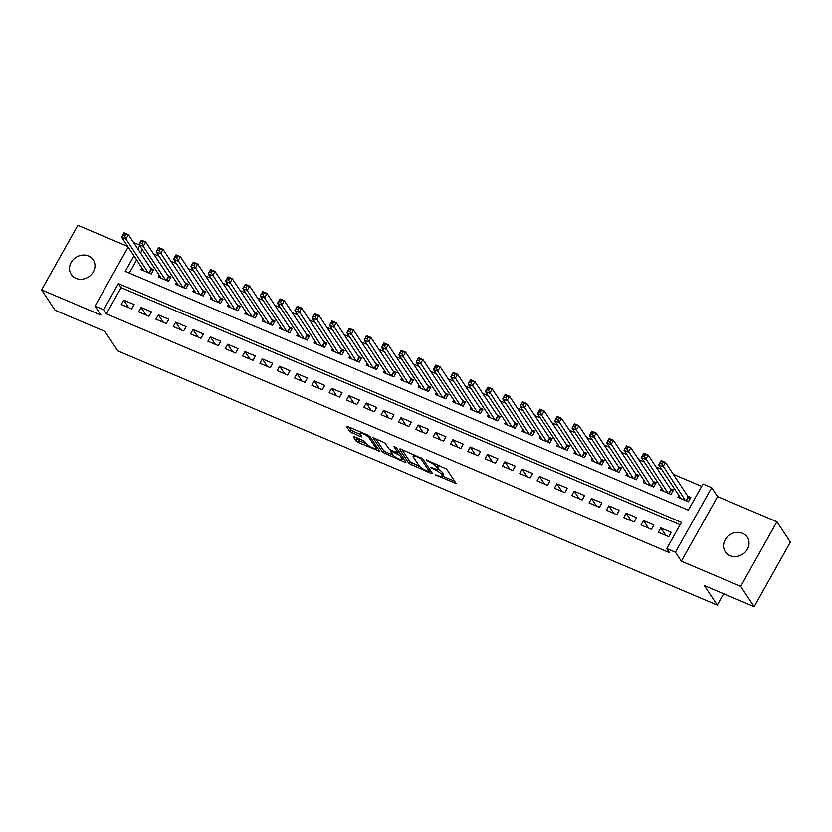 <?xml version="1.0" encoding="UTF-8"?>
<svg xmlns="http://www.w3.org/2000/svg" width="832" height="832" viewBox="0 0 832 832"><rect width="100%" height="100%" fill="white"/><g stroke="black" fill="none" stroke-linecap="round" stroke-linejoin="round"><path stroke-width="1.25" d="M435.354 474.822L456.154 483.475L446.638 469.092L426.338 459.909L429.416 462.02A6.479 1.55 -150.7 0 1 436.55 466.877L437.341 468.083A6.479 1.55 -150.7 0 1 437.549 468.936A6.479 1.55 -150.7 0 1 433.597 468.322L430.435 467.386L434.335 469.446A6.479 1.55 -150.7 0 1 441.47 474.313L442.26 475.509A6.479 1.55 -150.7 0 1 442.468 476.372A6.479 1.55 -150.7 0 1 438.516 475.758L435.354 474.822M75.982 278.314A13.198 11.627 -33.5 0 0 91.322 274.602A13.198 11.627 -33.5 0 0 93.257 259.854A13.198 11.627 -33.5 0 0 88.525 255.965A13.198 11.627 -33.5 0 0 73.185 259.688A13.198 11.627 -33.5 0 0 71.25 274.425A13.198 11.627 -33.5 0 0 75.982 278.314M730.007 555.682A13.198 11.627 -33.5 0 0 745.347 551.97A13.198 11.627 -33.5 0 0 747.282 537.222A13.198 11.627 -33.5 0 0 742.55 533.333A13.198 11.627 -33.5 0 0 727.21 537.056A13.198 11.627 -33.5 0 0 725.275 551.793A13.198 11.627 -33.5 0 0 730.007 555.682M354.578 436.914L353.413 436.987L356.075 441.022L358.311 442.551L379.61 451.246L370.022 436.602L367.796 435.074L347.734 426.566L346.559 426.65L349.783 431.517L360.599 436.686L361.837 436.873L360.173 434.19A5.418 1.29 -150.7 0 1 360.006 433.462A5.418 1.29 -150.7 0 1 364.322 434.45A5.418 1.29 -150.7 0 1 369.273 438.048L375.544 447.512A5.418 1.29 -150.7 0 1 375.71 448.23A5.418 1.29 -150.7 0 1 371.394 447.252A5.418 1.29 -150.7 0 1 366.444 443.654L363.168 440.554L354.578 436.914M680.118 524.742L121.066 287.654L106.371 313.851L103.678 309.785L95.014 306.114L128.149 247.052M754.135 606.726L740.667 586.373L776.932 521.758L790.4 542.1L754.135 606.726L704.33 585.593L717.257 605.134L117.811 350.906L104.884 331.375L55.068 310.242L41.6 289.9L100.942 315.058L95.014 306.114M776.932 521.758L717.59 496.59L681.325 561.205L740.667 586.373M681.325 561.205L675.407 552.25L666.744 548.579L681.439 522.382L118.373 283.587L103.678 309.785M106.371 313.851L669.438 552.646L666.744 548.579M408.97 463.455L431.267 473.491L432.432 473.408L422.916 459.025L400.618 448.999L399.443 449.072L408.97 463.455L409.947 461.708L419.682 466.419M404.82 462.27L382.522 452.244L372.934 437.59L384.987 442.946L388.856 448.781L391.082 450.299L398.018 452.91L393.931 446.566L396.313 447.574L405.995 462.197L404.82 462.27L405.382 461.271M127.733 246.428L77.865 225.274L41.6 289.9M141.866 267.79L140.868 269.568L151.268 273.978L153.712 269.61L150.686 268.33M159.193 275.132L158.194 276.921L168.594 281.32L171.038 276.962L168.012 275.673M176.519 282.485L175.521 284.263L185.921 288.673L188.365 284.305L185.338 283.026M193.846 289.827L192.847 291.616L203.237 296.015L205.691 291.658L202.654 290.368M211.172 297.18L210.174 298.958L220.563 303.368L223.018 299L219.981 297.721M228.498 304.522L227.5 306.311L237.89 310.71L240.344 306.353L237.307 305.063M245.825 311.875L244.826 313.654L255.216 318.063L257.67 313.695L254.634 312.406M263.151 319.218L262.142 321.006L272.542 325.406L274.986 321.048L271.96 319.758M280.467 326.57L279.469 328.349L289.869 332.758L292.313 328.39L289.286 327.101M297.794 333.913L296.795 335.702L307.195 340.101L309.639 335.743L306.613 334.454M315.12 341.266L314.122 343.044L324.522 347.454L326.966 343.086L323.939 341.796M332.446 348.608L331.448 350.397L341.838 354.796L344.292 350.438L341.255 349.149M349.773 355.961L348.774 357.739L359.164 362.149L361.618 357.781L358.582 356.491M367.099 363.303L366.101 365.092L376.49 369.491L378.945 365.134L375.908 363.844M384.426 370.656L383.427 372.434L393.817 376.844L396.271 372.476L393.234 371.186M401.752 377.998L400.743 379.787L411.143 384.186L413.587 379.829L410.561 378.539M419.068 385.351L418.07 387.13L428.47 391.539L430.914 387.171L427.887 385.882M436.394 392.694L435.396 394.482L445.796 398.882L448.24 394.524L445.214 393.234M453.721 400.046L452.722 401.825L463.122 406.234L465.566 401.866L462.54 400.577M471.047 407.389L470.049 409.167L480.438 413.577L482.893 409.219L479.856 407.93M488.374 414.742L487.375 416.52L497.765 420.93L500.219 416.562L497.182 415.272M505.7 422.084L504.702 423.862L515.091 428.272L517.546 423.914L514.509 422.625M523.026 429.437L522.028 431.215L532.418 435.625L534.872 431.257L531.835 429.967M540.353 436.779L539.344 438.558L549.744 442.967L552.198 438.61L549.162 437.32M557.669 444.132L556.67 445.91L567.07 450.32L569.514 445.952L566.488 444.662M574.995 451.474L573.997 453.253L584.397 457.662L586.841 453.305L583.814 452.015M592.322 458.827L591.323 460.606L601.723 465.015L604.167 460.647L601.141 459.358M609.648 466.17L608.65 467.948L619.039 472.358L621.494 468L618.457 466.71M626.974 473.522L625.976 475.301L636.366 479.71L638.82 475.342L635.783 474.053M644.301 480.865L643.302 482.643L653.692 487.053L656.146 482.695L653.11 481.406M661.627 488.218L660.629 489.996L671.018 494.406L673.473 490.038L670.436 488.748M658.351 532.272L668.741 536.682L671.195 532.314L660.795 527.904L658.351 532.272M641.025 524.919L651.414 529.329L653.869 524.971L643.469 520.562L641.025 524.919M623.698 517.577L634.088 521.986L636.542 517.618L626.153 513.209L623.698 517.577M606.372 510.224L616.772 514.634L619.216 510.276L608.826 505.866L606.372 510.224M589.046 502.882L599.446 507.291L601.89 502.923L591.5 498.514L589.046 502.882M571.719 495.529L582.119 499.938L584.563 495.581L574.174 491.171L571.719 495.529M554.393 488.186L564.793 492.596L567.247 488.228L556.847 483.818L554.393 488.186M537.077 480.834L547.466 485.243L549.921 480.886L539.521 476.476L537.077 480.834M519.75 473.491L530.14 477.901L532.594 473.533L522.194 469.123L519.75 473.491M502.424 466.138L512.814 470.548L515.268 466.19L504.868 461.781L502.424 466.138M485.098 458.796L495.487 463.206L497.942 458.838L487.552 454.428L485.098 458.796M467.771 451.443L478.171 455.853L480.615 451.495L470.226 447.086L467.771 451.443M450.445 444.101L460.845 448.51L463.289 444.142L452.899 439.733L450.445 444.101M433.118 436.748L443.518 441.158L445.962 436.8L435.573 432.39L433.118 436.748M415.792 429.406L426.192 433.815L428.646 429.447L418.246 425.038L415.792 429.406M398.476 422.053L408.866 426.462L411.32 422.105L400.92 417.695L398.476 422.053M381.15 414.71L391.539 419.12L393.994 414.752L383.594 410.342L381.15 414.71M363.823 407.368L374.213 411.767L376.667 407.41L366.267 403L363.823 407.368M346.497 400.015L356.886 404.425L359.341 400.057L348.951 395.647L346.497 400.015M329.17 392.673L339.57 397.072L342.014 392.714L331.625 388.305L329.17 392.673M311.844 385.32L322.244 389.73L324.688 385.362L314.298 380.952L311.844 385.32M294.518 377.978L304.918 382.377L307.362 378.019L296.972 373.61L294.518 377.978M277.191 370.625L287.591 375.034L290.046 370.666L279.646 366.257L277.191 370.625M259.875 363.282L270.265 367.682L272.719 363.324L262.319 358.914L259.875 363.282M242.549 355.93L252.938 360.339L255.393 355.971L244.993 351.562L242.549 355.93M225.222 348.587L235.612 352.986L238.066 348.629L227.666 344.219L225.222 348.587M207.896 341.234L218.286 345.644L220.74 341.276L210.35 336.866L207.896 341.234M190.57 333.892L200.97 338.291L203.414 333.934L193.024 329.524L190.57 333.892M173.243 326.539L183.643 330.949L186.087 326.581L175.698 322.171L173.243 326.539M155.917 319.197L166.317 323.596L168.761 319.238L158.371 314.829L155.917 319.197M138.59 311.844L148.99 316.254L151.445 311.886L141.045 307.476L138.59 311.844M134.118 304.543L123.718 300.134L121.274 304.502L131.664 308.901L134.118 304.543M701.678 486.325L673.338 474.302M661.586 469.321L656.011 466.96M644.259 461.978L638.685 459.607M626.933 454.626L621.358 452.265M609.606 447.283L604.032 444.912M592.28 439.93L586.716 437.57M574.954 432.588L569.39 430.217M557.627 425.235L552.063 422.874M540.301 417.893L534.737 415.522M522.985 410.54L517.41 408.179M505.658 403.198L500.084 400.826M488.332 395.845L482.758 393.484M471.006 388.502L465.431 386.131M453.679 381.15L448.115 378.789M436.353 373.807L430.789 371.436M419.026 366.454L413.462 364.094M401.7 359.112L396.136 356.751M384.384 351.759L378.81 349.398M367.058 344.417L361.483 342.056M349.731 337.064L344.157 334.703M332.405 329.722L326.83 327.361M315.078 322.369L309.514 320.008M297.752 315.026L292.188 312.666M280.426 307.674L274.862 305.313M263.099 300.331L257.535 297.97M245.783 292.978L240.209 290.618M228.457 285.636L222.882 283.275M211.13 278.283L205.556 275.922M193.804 270.941L188.23 268.58M176.478 263.588L170.914 261.227M159.151 256.246L153.587 253.885M142.366 249.704L140.525 252.98M136.646 259.896L129.251 273.062M678.954 495.56L677.945 497.338L688.345 501.748L690.799 497.39L687.762 496.101M717.257 605.134L723.632 593.778M133.567 242.466L139.131 244.826M133.952 255.83L125.237 271.357L688.303 510.162L702.998 483.964L711.662 487.635L675.407 552.25M717.59 496.59L711.662 487.635M139.672 245.638L137.831 248.914M121.066 287.654L118.373 283.587M660.795 527.904L665.777 535.423M643.469 520.562L648.45 528.07M626.153 513.209L631.124 520.728M608.826 505.866L613.798 513.375M591.5 498.514L596.471 506.033M574.174 491.171L579.145 498.68M556.847 483.818L561.818 491.338M539.521 476.476L544.492 483.985M522.194 469.123L527.176 476.642M504.868 461.781L509.85 469.29M487.552 454.428L492.523 461.947M470.226 447.086L475.197 454.594M452.899 439.733L457.87 447.252M435.573 432.39L440.544 439.899M418.246 425.038L423.218 432.557M400.92 417.695L405.891 425.204M383.594 410.342L388.575 417.862M366.267 403L371.249 410.509M348.951 395.647L353.922 403.166M331.625 388.305L336.596 395.814M314.298 380.952L319.27 388.471M296.972 373.61L301.943 381.118M279.646 366.257L284.617 373.776M262.319 358.914L267.29 366.423M244.993 351.562L249.974 359.081M227.666 344.219L232.648 351.728M210.35 336.866L215.322 344.386M193.024 329.524L197.995 337.033M175.698 322.171L180.669 329.69M158.371 314.829L163.342 322.338M141.045 307.476L146.016 314.995M123.718 300.134L128.69 307.642M442.468 476.372L443.456 474.625A6.479 1.55 -150.7 0 0 443.248 473.762L442.26 475.509M437.622 468.822A6.479 1.55 -150.7 0 1 442.447 472.566L443.248 473.762M437.549 468.936L438.537 467.199A6.479 1.55 -150.7 0 0 438.329 466.336L437.341 468.083M436.904 464.381A6.479 1.55 -150.7 0 1 437.528 465.13L438.329 466.336M442.603 476.133L454.698 481.26M401.887 449.54L409.947 461.708M430.03 470.798L430.976 471.203M428.657 471.578L429.468 471.526L421.117 458.9L417.092 456.789A6.479 1.55 -150.7 0 0 413.13 456.175A6.479 1.55 -150.7 0 0 413.338 457.038L419.047 465.66A6.479 1.55 -150.7 0 0 426.182 470.527L428.657 471.578M404.529 459.992L402.324 459.056M393.089 455.135L385.736 452.015L384.748 453.762M375.44 438.318L383.5 450.497L385.736 452.015M392.86 454.834A5.418 1.29 -150.7 0 0 397.81 458.432A5.418 1.29 -150.7 0 0 402.126 459.41A5.418 1.29 -150.7 0 0 401.96 458.692L399.745 455.354L391.82 451.412L390.655 451.495L392.86 454.834M399.745 452.754L398.497 452.088L397.519 453.835M349.003 427.107L350.761 429.77L352.997 431.288L360.308 434.398M355.846 437.455L359.289 440.804L366.642 443.914M375.929 447.855L378.082 448.77M660.005 463.112L661.742 463.85L662.719 462.103L660.993 461.365L658.674 464.932L661.128 460.564L665.454 462.405L663.01 466.762L658.674 464.932L680.982 498.628M690.134 498.555L688.189 496.756L665.454 462.405L662.719 462.103M685.308 500.469L661.742 463.85M661.128 460.564L660.993 461.365M642.678 455.77L644.415 456.498L645.393 454.75L643.666 454.022L641.347 457.579L643.802 453.211L648.128 455.052L645.684 459.42L641.347 457.579L663.655 491.286M672.807 491.213L670.873 489.403L648.128 455.052L645.393 454.75M667.992 493.116L644.415 456.498M643.802 453.211L643.666 454.022M625.362 448.417L627.089 449.155L628.066 447.408L626.34 446.67L624.021 450.237L626.475 445.869L630.802 447.71L628.358 452.067L624.021 450.237L646.329 483.933M655.481 483.86L653.546 482.061L630.802 447.71L628.066 447.408M650.666 485.774L627.089 449.155M626.475 445.869L626.34 446.67M608.036 441.074L609.762 441.802L610.74 440.055L609.014 439.327L606.694 442.884L609.149 438.526L613.475 440.357L611.031 444.725L606.694 442.884L629.002 476.59M638.165 476.518L636.22 474.708L613.475 440.357L610.74 440.055M633.339 478.421L609.762 441.802M609.149 438.526L609.014 439.327M590.71 433.722L592.436 434.46L593.424 432.713L591.687 431.974L589.378 435.542L591.822 431.174L596.159 433.014L593.705 437.372L589.378 435.542L611.676 469.238M620.838 469.165L618.894 467.366L596.159 433.014L593.424 432.713M616.013 471.078L592.436 434.46M591.822 431.174L591.687 431.974M573.383 426.379L575.12 427.107L576.098 425.36L574.361 424.632L572.052 428.189L574.496 423.831L578.833 425.662L576.378 430.03L572.052 428.189L594.36 461.895M603.512 461.822L601.567 460.013L578.833 425.662L576.098 425.36M598.686 463.726L576.378 430.03L575.12 427.107M574.496 423.831L574.361 424.632M556.057 419.026L557.794 419.765L558.771 418.018L557.034 417.279L554.726 420.846L557.17 416.478L561.506 418.319L559.052 422.677L554.726 420.846L577.034 454.542M586.186 454.47L584.241 452.67L561.506 418.319L558.771 418.018M581.36 456.383L557.794 419.765M557.17 416.478L557.034 417.279M538.73 411.684L540.467 412.412L541.445 410.665L539.708 409.937L537.399 413.494L539.843 409.136L544.18 410.966L541.726 415.334L537.399 413.494L559.707 447.2M568.859 447.127L566.914 445.318L544.18 410.966L541.445 410.665M564.034 449.03L541.726 415.334L540.467 412.412M539.843 409.136L539.708 409.937M521.404 404.331L523.141 405.07L524.118 403.322L522.392 402.584L520.073 406.151L522.527 401.783L526.854 403.624L524.399 407.982L520.073 406.151L542.381 439.847M551.533 439.774L549.588 437.975L526.854 403.624L524.118 403.322M546.707 441.688L523.141 405.07M522.527 401.783L522.392 402.584M504.078 396.989L505.814 397.717L506.792 395.97L505.066 395.242L502.746 398.798L505.201 394.441L509.527 396.271L507.083 400.639L502.746 398.798L525.054 432.505M534.206 432.432L532.272 430.622L509.527 396.271L506.792 395.97M529.391 434.335L505.814 397.717M505.201 394.441L505.066 395.242M486.762 389.636L488.488 390.374L489.466 388.627L487.739 387.889L485.42 391.456L487.874 387.088L492.201 388.929L489.757 393.286L485.42 391.456L507.728 425.152M516.88 425.079L514.946 423.28L492.201 388.929L489.466 388.627M512.065 426.993L488.488 390.374M487.874 387.088L487.739 387.889M469.435 382.294L471.162 383.022L472.139 381.274L470.413 380.546L468.094 384.103L470.548 379.746L474.874 381.576L472.43 385.944L468.094 384.103L490.402 417.81M499.564 417.737L497.619 415.927L474.874 381.576L472.139 381.274M494.738 419.64L471.162 383.022M470.548 379.746L470.413 380.546M452.109 374.941L453.835 375.679L454.823 373.932L453.086 373.194L450.778 376.761L453.222 372.393L457.558 374.234L455.104 378.591L450.778 376.761L473.075 410.457M482.238 410.384L480.293 408.585L457.558 374.234L454.823 373.932M477.412 412.298L453.835 375.679M453.222 372.393L453.086 373.194M434.782 367.598L436.519 368.326L437.497 366.579L435.76 365.851L433.451 369.408L435.895 365.05L440.232 366.881L437.778 371.249L433.451 369.408L455.759 403.114M464.911 403.042L462.966 401.232L440.232 366.881L437.497 366.579M460.086 404.945L437.778 371.249L436.519 368.326M435.895 365.05L435.76 365.851M417.456 360.246L419.193 360.984L420.17 359.237L418.434 358.498L416.125 362.066L418.569 357.698L422.906 359.538L420.451 363.896L416.125 362.066L438.433 395.762M447.585 395.689L445.64 393.89L422.906 359.538L420.17 359.237M442.759 397.602L419.193 360.984M418.569 357.698L418.434 358.498M400.13 352.903L401.866 353.631L402.844 351.884L401.107 351.156L398.798 354.713L401.242 350.355L405.579 352.186L403.125 356.554L398.798 354.713L421.106 388.419M430.258 388.346L428.314 386.537L405.579 352.186L402.844 351.884M425.433 390.25L403.125 356.554L401.866 353.631M401.242 350.355L401.107 351.156M382.803 345.55L384.54 346.289L385.518 344.542L383.791 343.803L381.472 347.37L383.926 343.002L388.253 344.843L385.798 349.201L381.472 347.37L403.78 381.066M412.932 380.994L410.987 379.194L388.253 344.843L385.518 344.542M408.106 382.907L384.54 346.289M383.926 343.002L383.791 343.803M365.477 338.208L367.214 338.936L368.191 337.189L366.465 336.461L364.146 340.018L366.6 335.66L370.926 337.49L368.482 341.858L364.146 340.018L386.454 373.724M395.606 373.651L393.671 371.842L370.926 337.49L368.191 337.189M390.79 375.554L367.214 338.936M366.6 335.66L366.465 336.461M348.161 330.855L349.887 331.594L350.865 329.846L349.138 329.108L346.819 332.675L349.274 328.307L353.6 330.148L351.156 334.516L346.819 332.675L369.127 366.371M378.279 366.298L376.345 364.499L353.6 330.148L350.865 329.846M373.464 368.212L349.887 331.594M349.274 328.307L349.138 329.108M330.834 323.513L332.561 324.241L333.538 322.494L331.812 321.766L329.493 325.322L331.947 320.965L336.274 322.795L333.83 327.163L329.493 325.322L351.801 359.029M360.963 358.956L359.018 357.146L336.274 322.795L333.538 322.494M356.138 360.859L332.561 324.241M331.947 320.965L331.812 321.766M313.508 316.16L315.234 316.898L316.222 315.151L314.486 314.413L312.177 317.98L314.621 313.612L318.958 315.453L316.503 319.821L312.177 317.98L334.474 351.676M343.637 351.603L341.692 349.804L318.958 315.453L316.222 315.151M338.811 353.517L315.234 316.898M314.621 313.612L314.486 314.413M296.182 308.818L297.908 309.546L298.896 307.798L297.159 307.07L294.85 310.627L297.294 306.27L301.631 308.1L299.177 312.468L294.85 310.627L317.158 344.334M326.31 344.261L324.366 342.451L301.631 308.1L298.896 307.798M321.485 346.164L297.908 309.546M297.294 306.27L297.159 307.07M278.855 301.465L280.592 302.203L281.57 300.456L279.833 299.718L277.524 303.285L279.968 298.917L284.305 300.758L281.85 305.126L277.524 303.285L299.832 336.981M308.984 336.908L307.039 335.109L284.305 300.758L281.57 300.456M304.158 338.822L281.85 305.126L280.592 302.203M279.968 298.917L279.833 299.718M261.529 294.122L263.266 294.85L264.243 293.103L262.506 292.375L260.198 295.932L262.642 291.574L266.978 293.405L264.524 297.773L260.198 295.932L282.506 329.638M291.658 329.566L289.713 327.756L266.978 293.405L264.243 293.103M286.832 331.469L264.524 297.773L263.266 294.85M262.642 291.574L262.506 292.375M244.202 286.77L245.939 287.508L246.917 285.761L245.19 285.022L242.871 288.59L245.326 284.222L249.652 286.062L247.198 290.43L242.871 288.59L265.179 322.286M274.331 322.213L272.386 320.414L249.652 286.062L246.917 285.761M269.506 324.126L247.198 290.43L245.939 287.508M245.326 284.222L245.19 285.022M226.876 279.427L228.613 280.155L229.59 278.408L227.864 277.68L225.545 281.237L227.999 276.879L232.326 278.71L229.882 283.078L225.545 281.237L247.853 314.943M257.005 314.87L255.07 313.061L232.326 278.71L229.59 278.408M252.19 316.774L228.613 280.155M227.999 276.879L227.864 277.68M209.56 272.074L211.286 272.813L212.264 271.066L210.538 270.327L208.218 273.894L210.673 269.526L214.999 271.367L212.555 275.735L208.218 273.894L230.526 307.59M239.678 307.518L237.744 305.718L214.999 271.367L212.264 271.066M234.863 309.431L211.286 272.813M210.673 269.526L210.538 270.327M192.234 264.732L193.96 265.46L194.938 263.713L193.211 262.985L190.892 266.542L193.346 262.184L197.673 264.014L195.229 268.382L190.892 266.542L213.2 300.248M222.362 300.175L220.418 298.366L197.673 264.014L194.938 263.713M217.537 302.078L193.96 265.46M193.346 262.184L193.211 262.985M174.907 257.379L176.634 258.118L177.622 256.37L175.885 255.632L173.576 259.199L176.02 254.831L180.357 256.672L177.902 261.04L173.576 259.199L195.874 292.895M205.036 292.822L203.091 291.023L180.357 256.672L177.622 256.37M200.21 294.736L176.634 258.118M176.02 254.831L175.885 255.632M157.581 250.037L159.307 250.765L160.295 249.018L158.558 248.29L156.25 251.846L158.694 247.489L163.03 249.319L160.576 253.687L156.25 251.846L178.558 285.553M187.71 285.48L185.765 283.67L163.03 249.319L160.295 249.018M182.884 287.383L159.307 250.765M158.694 247.489L158.558 248.29M140.254 242.684L141.991 243.422L142.969 241.675L141.232 240.937L138.923 244.504L141.367 240.136L145.704 241.977L143.25 246.345L138.923 244.504L161.231 278.2M170.383 278.127L168.438 276.328L145.704 241.977L142.969 241.675M165.558 280.041L143.25 246.345L141.991 243.422M141.367 240.136L141.232 240.937M122.928 235.342L124.665 236.07L125.642 234.322L123.906 233.594L121.597 237.151L124.041 232.794L128.378 234.624L125.923 238.992L121.597 237.151L143.905 270.858M153.057 270.785L151.112 268.975L128.378 234.624L125.642 234.322M148.231 272.688L125.923 238.992L124.665 236.07M124.041 232.794L123.906 233.594M437.278 475.238L436.914 475.883M427.44 460.377L427.076 461.022M432.359 467.802L431.995 468.458M442.447 472.566L441.47 474.313M434.72 468.759L434.335 469.446M437.528 465.13L436.55 466.877M429.78 461.365L429.416 462.02M455.551 482.55L454.99 483.548M431.829 472.482L431.267 473.491M412.173 463.226L411.195 464.974M430.258 470.122L429.468 471.526M421.626 457.985L421.117 458.9M419.921 457.184L419.557 457.829M417.456 456.134L417.092 456.789M383.5 450.497L382.522 452.244M398.736 451.235L397.946 452.639M402.74 457.288L401.96 458.692M400.535 453.95L399.745 455.354M392.184 450.767L391.82 451.412M376.324 446.108L375.544 447.512M370.053 436.644L369.273 438.048M361.161 435.677L360.599 436.686M352.997 431.288L352.019 433.035M350.761 429.77L349.783 431.517M378.934 450.06L378.373 451.058M359.289 440.804L358.311 442.551M357.063 439.275L356.075 441.022M688.522 497.11L686.379 500.916M688.189 496.756L685.953 500.739M671.195 489.757L669.053 493.574M670.873 489.403L668.626 493.386M653.869 482.414L651.726 486.221M653.546 482.061L651.31 486.044M636.542 475.062L634.41 478.878M636.22 474.708L633.984 478.691M619.216 467.719L617.084 471.526M618.894 467.366L616.658 471.349M601.89 460.366L599.758 464.183M601.567 460.013L599.331 463.996M584.574 453.024L582.431 456.83M584.241 452.67L582.005 456.654M567.247 445.671L565.105 449.488M566.914 445.318L564.678 449.301M549.921 438.329L547.778 442.135M549.588 437.975L547.352 441.958M532.594 430.976L530.452 434.793M532.272 430.622L530.026 434.606M515.268 423.634L513.126 427.44M514.946 423.28L512.71 427.263M497.942 416.281L495.81 420.098M497.619 415.927L495.383 419.91M480.615 408.938L478.483 412.745M480.293 408.585L478.057 412.568M463.289 401.586L461.157 405.402M462.966 401.232L460.73 405.215M445.973 394.243L443.83 398.05M445.64 393.89L443.404 397.873M428.646 386.89L426.504 390.707M428.314 386.537L426.078 390.53M411.32 379.548L409.178 383.354M410.987 379.194L408.751 383.178M393.994 372.195L391.851 376.012M393.671 371.842L391.425 375.835M376.667 364.853L374.525 368.659M376.345 364.499L374.098 368.482M359.341 357.5L357.209 361.317M359.018 357.146L356.782 361.14M342.014 350.158L339.882 353.964M341.692 349.804L339.456 353.787M324.688 342.805L322.556 346.622M324.366 342.451L322.13 346.445M307.372 335.462L305.23 339.269M307.039 335.109L304.803 339.092M290.046 328.11L287.903 331.926M289.713 327.756L287.477 331.75M272.719 320.767L270.577 324.574M272.386 320.414L270.15 324.397M255.393 313.414L253.25 317.231M255.07 313.061L252.824 317.054M238.066 306.072L235.924 309.878M237.744 305.718L235.498 309.702M220.74 298.719L218.608 302.536M220.418 298.366L218.182 302.359M203.414 291.377L201.282 295.183M203.091 291.023L200.855 295.006M186.087 284.024L183.955 287.841M185.765 283.67L183.529 287.664M168.771 276.682L166.629 280.488M168.438 276.328L166.202 280.311M151.445 269.329L149.302 273.146M151.112 268.975L148.876 272.969M430.342 470.246L429.52 471.713M413.982 454.667L413.13 456.175M398.85 451.412L398.018 452.91M403.052 457.756L402.126 459.41M391.102 450.31L390.582 451.225M376.636 446.586L375.71 448.23M360.766 432.099L360.006 433.462"/></g></svg>

